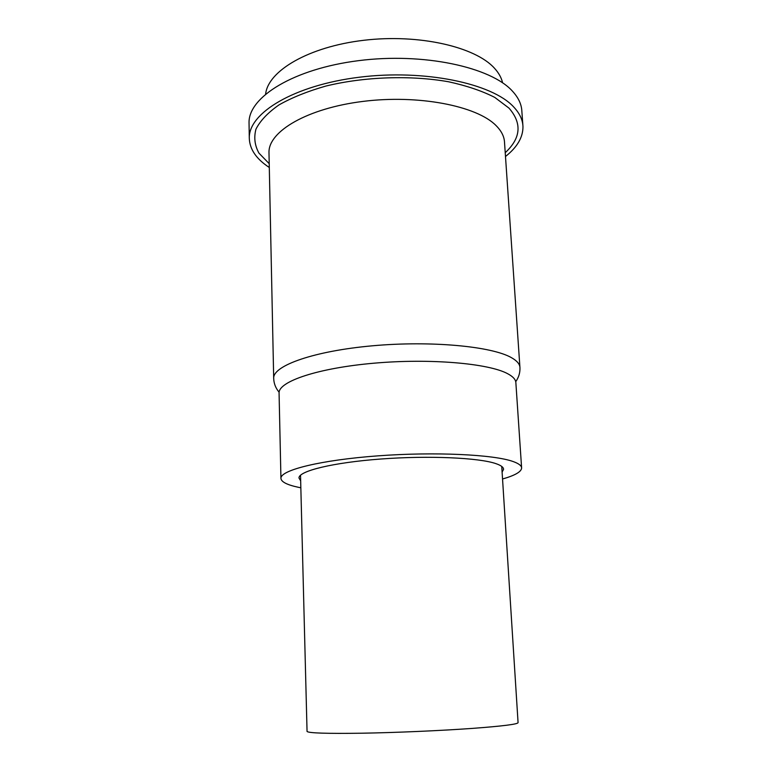 <?xml version="1.0" encoding="UTF-8"?>
<svg xmlns="http://www.w3.org/2000/svg" width="772" height="772" viewBox="0 0 772 772"><rect width="100%" height="100%" fill="white"/><g stroke="black" fill="none" stroke-linecap="round" stroke-linejoin="round"><path stroke-width="1.16" d="M522.866 125.074L521.862 111.313C521.582 104.423 518.485 97.745 512.579 91.299C491.069 67.058 423.365 52.322 358.498 60.67C293.553 68.833 248.41 97.108 249.038 122.748L249.057 124.051M505.486 156.494C517.279 147.191 523.107 137.184 522.962 126.492C522.692 119.756 519.604 113.252 513.689 106.961C492.16 83.337 424.253 69.026 359.154 77.248C293.978 85.296 248.68 112.944 249.288 137.956C249.559 149.121 256.227 158.964 269.303 167.485M502.582 82.807C501.462 77.769 498.751 72.915 494.466 68.225C475.34 46.764 418.733 33.698 363.776 40.289C308.752 46.735 268.106 70.812 265.645 93.991M501.742 466.433L518.07 722.602C518.031 724.204 502.697 726.143 472.039 728.421C440.204 730.698 395.94 732.628 361.991 733.207C326.865 733.699 308.549 733.111 307.053 731.451L307.053 731.345M521.592 467.649L515.879 382.922C515.841 379.67 513.1 376.591 507.638 373.696C488.637 363.342 430.043 358.237 374.15 363.178C318.18 368.032 278.731 381.378 279.068 392.851L279.088 393.43M502.543 478.997C514.895 475.475 521.254 471.846 521.621 468.102C521.66 465.796 518.929 463.644 513.438 461.646C494.35 454.515 434.829 451.63 377.884 455.856C320.872 460.035 280.661 470.052 280.931 478.196C281.047 481.767 286.759 484.777 298.069 487.228L300.839 487.788M502.099 472.068L503.556 469.366C503.585 467.33 501.105 465.439 496.106 463.702C479.229 457.719 428.75 455.412 380.876 459.012C332.925 462.553 298.783 470.997 298.967 477.945L300.665 480.869M269.216 163.693L258.967 153.145C254.721 145.474 253.727 137.464 255.976 129.107C260.232 120.721 267.903 112.654 279.001 104.905C291.99 97.552 307.652 91.26 325.996 86.03C364.374 76.669 410.723 75.077 448.657 81.784C466.751 85.75 482.114 90.951 494.746 97.397L509.009 108.138C522.181 123.279 520.926 138.13 505.235 152.692M519.903 367.028L504.531 142.521C504.309 136.615 501.453 130.941 495.962 125.479C476.652 105.832 418.279 94.406 362.869 101.421C307.381 108.292 268.463 131.327 268.984 152.393L269.003 153.464M273.693 378.676L273.684 378.048C273.307 365.513 314.32 350.961 372.683 345.779C430.969 340.52 491.938 346.31 511.518 357.706C517.095 360.871 519.903 364.21 519.952 367.723C520.145 372.76 518.736 377.411 515.725 381.677M269.003 153.416L273.684 378.048C273.79 383.366 275.604 388.084 279.126 392.224M249.038 122.748L249.288 137.956M307.053 731.451L300.52 475.234M279.068 392.851L280.931 478.196"/></g></svg>
